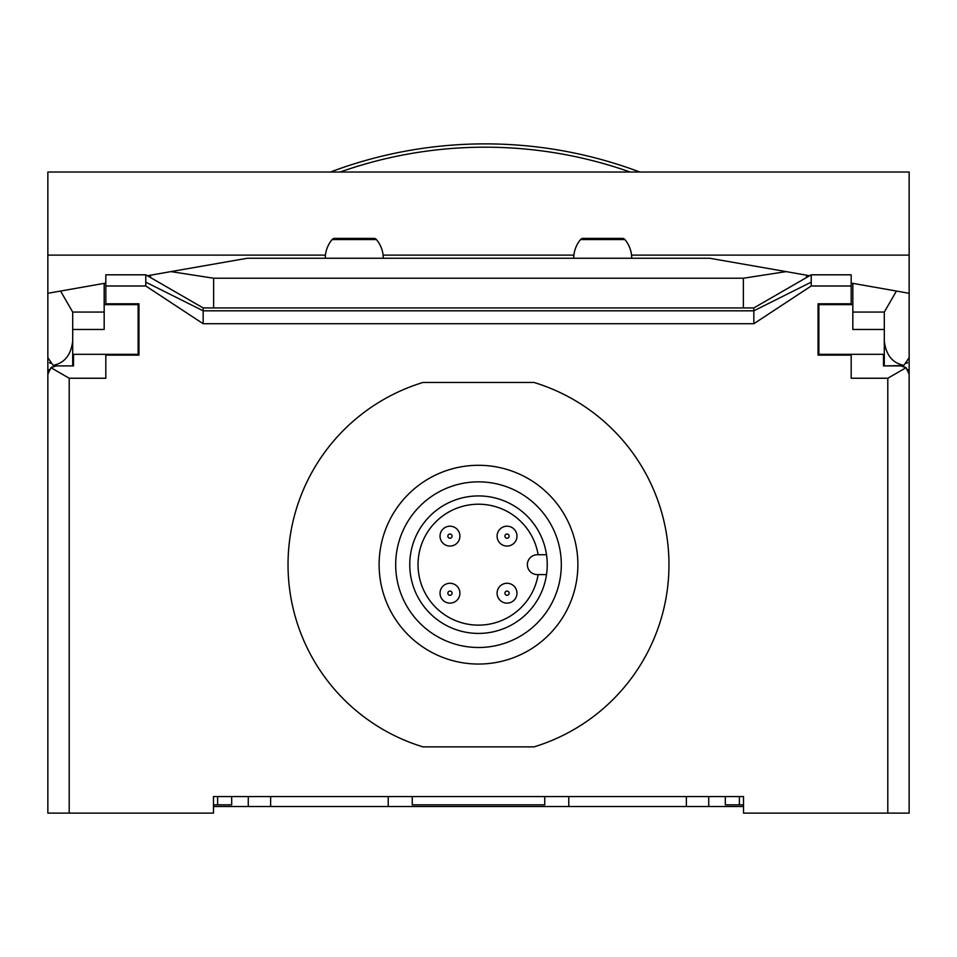 <?xml version="1.0" encoding="UTF-8"?>
<svg xmlns="http://www.w3.org/2000/svg" width="957" height="957" viewBox="0 0 957 957"><rect width="100%" height="100%" fill="white"/><g stroke="black" fill="none" stroke-linecap="round" stroke-linejoin="round"><path stroke-width="1.44" d="M105.82 285.987L105.82 274.815L145.775 274.815L145.775 285.987L105.82 285.987L105.82 303.8L138.944 303.8L138.944 355.143L105.82 355.143L105.82 378.242L69.203 378.242L69.203 813.127L213.483 813.127L213.483 796.559L743.517 796.559L743.517 813.127L887.797 813.127L887.797 378.242L851.18 378.242L851.18 354.317L851.18 355.143L818.056 355.143L818.056 303.8L851.18 303.8L851.18 285.987L811.225 285.987L753.841 323.729L203.159 323.729L203.159 307.939L753.841 307.939L753.841 323.729M145.775 285.987L203.159 323.729M818.881 342.726L818.056 342.726M138.119 342.726L138.944 342.726M851.18 304.625L851.18 303.8L851.18 304.625M851.18 285.987L851.18 274.815L811.225 274.815L811.225 282.136L753.841 310.822L203.159 310.822L145.775 282.136M811.225 285.987L811.225 282.136M908.959 372.429L909.15 374.187L906.028 367.715L900.872 365.909L883.478 365.909L903.217 365.574M906.028 367.715L887.797 378.242M883.478 354.317L883.478 365.909L884.304 365.909L884.304 341.063C885.991 355.035 892.51 363.122 903.875 365.347L909.15 357.631L909.15 437.301M105.82 355.143L105.82 354.317L105.82 355.143M105.82 303.8L105.82 304.625L105.82 303.8M105.82 283.069L47.85 293.297L47.85 357.631L53.125 365.347C64.49 363.122 71.009 355.035 72.696 341.063L72.696 365.909L56.128 365.909L73.522 365.909L56.128 365.909L50.972 367.715L47.85 374.187L47.85 813.127L69.203 813.127M73.522 365.909L73.522 354.317M69.203 378.242L50.972 367.715M213.483 796.559L395.684 796.559M561.316 796.559L743.517 796.559M909.15 374.187L909.15 813.127L887.797 813.127M901.901 365.969L903.097 366.22M905.023 367.021L906.243 367.895M907.714 369.522L908.588 371.208M47.85 374.187L48.041 372.429M48.412 371.208L49.286 369.522M50.757 367.895L51.977 367.021M53.903 366.22L55.099 365.969M739.378 796.559L739.378 804.837L725.31 804.837L725.31 796.559M743.517 804.837L739.378 804.837M217.622 796.559L217.622 804.837L213.483 804.837M231.69 796.559L231.69 804.837L217.622 804.837M544.748 796.559L544.748 804.837L412.252 804.837L412.252 796.559M909.15 796.559L909.15 741.735M47.85 357.631L47.85 437.301M47.85 741.735L47.85 796.559M743.517 806.5L708.73 806.5L708.73 796.559M708.73 806.5L213.483 806.5M686.372 806.5L686.372 796.559M568.769 806.5L568.769 796.559M388.231 806.5L388.231 796.559M270.628 806.5L270.628 796.559M248.27 806.5L248.27 796.559M743.374 278.224L213.626 278.224L170.86 271.609L247.337 258.246L709.663 258.246L786.14 271.609L743.374 278.224L743.374 307.939M906.829 363.385L907.499 362.595M900.872 365.909L903.875 365.347M884.304 312.054L852.831 312.054L852.831 329.471L884.304 329.471L884.304 312.054L896.434 291.048L909.15 293.297L909.15 357.631M884.304 329.471L884.304 341.063M53.125 365.347L53.783 365.574M50.171 363.385L49.501 362.595M170.86 271.609L147.39 275.748M150.512 275.197L150.512 277.542M213.626 278.224L213.626 307.939M60.566 291.048L72.696 312.054L72.696 329.471L104.169 329.471L104.169 283.368M852.831 312.054L852.831 283.368L851.18 283.069M896.434 291.048L852.831 283.368M104.169 312.054L72.696 312.054M884.304 354.317L818.881 354.317L818.881 304.625L852.831 304.625M104.169 304.625L138.119 304.625L138.119 354.317L72.696 354.317M72.696 329.471L72.696 341.063M809.61 275.748L806.488 275.197L806.488 277.542M806.488 275.197L786.14 271.609M336.996 239.346A3.314 3.314 0 0 0 332.127 239.549A28.985 28.985 0 0 0 325.284 258.246M371.543 239.346A3.314 3.314 0 0 1 376.424 239.549A28.985 28.985 0 0 1 383.255 258.246M585.457 239.346A3.314 3.314 0 0 0 580.576 239.549A28.985 28.985 0 0 0 573.745 258.246M620.004 239.346A3.314 3.314 0 0 1 624.873 239.549A28.985 28.985 0 0 1 631.716 258.246M639.802 172.033A438.928 438.928 0 0 0 330.44 172.033M630.137 172.033A435.614 435.614 0 0 0 340.118 172.033M909.15 293.297L909.15 172.033L47.85 172.033L47.85 255.124L325.452 255.124M909.15 255.124L631.548 255.124M573.913 255.124L383.087 255.124M47.85 293.297L47.85 255.124M561.316 564.666A82.816 82.816 0 0 1 478.5 647.494A82.816 82.816 0 0 1 395.684 564.666A82.816 82.816 0 0 1 478.5 481.85A82.816 82.816 0 0 1 561.316 564.666M409.763 564.666A68.737 68.737 0 0 1 478.5 495.929A68.737 68.737 0 0 1 547.237 564.666A68.737 68.737 0 0 1 478.5 633.414A68.737 68.737 0 0 1 409.763 564.666M379.116 564.666A99.384 99.384 0 0 0 478.5 664.05A99.384 99.384 0 0 0 577.884 564.666A99.384 99.384 0 0 0 478.5 465.293A99.384 99.384 0 0 0 379.116 564.666A99.384 99.384 0 0 0 478.5 664.05A99.384 99.384 0 0 0 577.884 564.666A99.384 99.384 0 0 0 478.5 465.293A99.384 99.384 0 0 0 379.116 564.666M534.054 382.477L422.946 382.477A190.479 190.479 0 0 0 422.946 746.867L534.054 746.867A190.479 190.479 0 0 0 534.054 382.477M546.519 574.607L537.296 574.607A9.941 9.941 0 0 1 527.367 564.666A9.941 9.941 0 0 1 537.296 554.737L546.519 554.737M507.031 526.206A9.941 9.941 0 0 1 516.971 536.135A9.941 9.941 0 0 1 507.031 546.076A9.941 9.941 0 0 1 497.09 536.135A9.941 9.941 0 0 1 507.031 526.206M507.031 583.268A9.941 9.941 0 0 1 516.971 593.196A9.941 9.941 0 0 1 507.031 603.137A9.941 9.941 0 0 1 497.09 593.196A9.941 9.941 0 0 1 507.031 583.268M449.969 583.268A9.941 9.941 0 0 1 459.91 593.196A9.941 9.941 0 0 1 449.969 603.137A9.941 9.941 0 0 1 440.029 593.196A9.941 9.941 0 0 1 449.969 583.268M449.969 526.206A9.941 9.941 0 0 1 459.91 536.135A9.941 9.941 0 0 1 449.969 546.076A9.941 9.941 0 0 1 440.029 536.135A9.941 9.941 0 0 1 449.969 526.206M818.881 329.471L818.056 329.471M138.119 329.471L138.944 329.471M72.696 357.631L73.522 357.631M883.478 357.631L884.304 357.631M376.424 239.549L332.127 239.549M624.873 239.549L580.576 239.549M538.133 554.737A60.458 60.458 0 0 0 445.436 514.053A60.458 60.458 0 0 0 445.436 615.291A60.458 60.458 0 0 0 538.133 574.607M507.031 534.03A2.105 2.105 0 0 0 504.925 536.135A2.105 2.105 0 0 0 507.031 538.253A2.105 2.105 0 0 0 509.136 536.135A2.105 2.105 0 0 0 507.031 534.03M507.031 591.091A2.105 2.105 0 0 0 504.925 593.196A2.105 2.105 0 0 0 507.031 595.314A2.105 2.105 0 0 0 509.136 593.196A2.105 2.105 0 0 0 507.031 591.091M449.969 591.091A2.105 2.105 0 0 0 447.864 593.196A2.105 2.105 0 0 0 449.969 595.314A2.105 2.105 0 0 0 452.075 593.196A2.105 2.105 0 0 0 449.969 591.091M449.969 534.03A2.105 2.105 0 0 0 447.864 536.135A2.105 2.105 0 0 0 449.969 538.253A2.105 2.105 0 0 0 452.075 536.135A2.105 2.105 0 0 0 449.969 534.03M753.841 307.939L811.225 274.815M145.775 274.815L203.159 307.939M373.888 238.377L334.663 238.377M622.337 238.377L583.112 238.377L622.337 238.377"/></g></svg>
